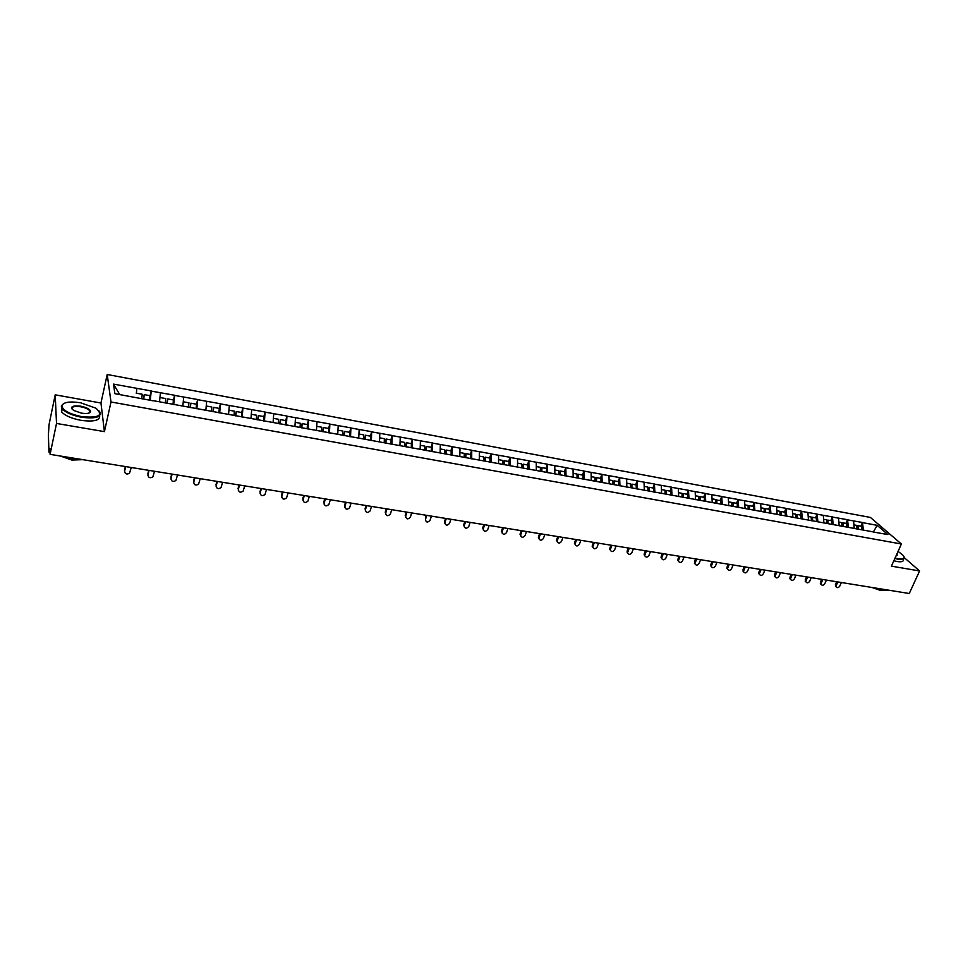 <?xml version="1.0" encoding="UTF-8"?>
<svg xmlns="http://www.w3.org/2000/svg" width="968" height="968" viewBox="0 0 968 968"><rect width="100%" height="100%" fill="white"/><g stroke="black" fill="none" stroke-linecap="round" stroke-linejoin="round"><path stroke-width="1.45" d="M55.2 394.835L56.519 423.452L104.411 431.631L100.95 403.015L55.2 394.835L49.053 424.565L48.4 435.007L48.957 451.947L49.876 448.571L50.082 454.355L909.255 593.505L919.6 570.963L904.366 557.725M100.95 403.015L107.206 374.495L870.413 517.444L901.402 544.004L110.993 401.986L107.206 374.495M119.717 394.557L113.498 384.114L114.889 393.686L153.174 400.825M113.498 384.114L151.226 390.939L149.98 396.311M150.282 400.292L151.226 390.939M151.262 391.096L174.615 395.259L173.417 400.268M173.732 404.564L174.615 395.259M174.651 395.428L197.678 399.53L196.528 404.225L190.865 403.184L189.994 407.528M196.867 408.786L197.678 399.53M197.726 399.687L220.438 403.741L219.264 408.399M219.7 412.937L220.438 403.741M220.486 403.898L242.895 407.891L241.71 412.513M242.23 417.051L242.895 407.891M242.956 408.06L265.063 411.993L263.853 416.579M264.47 421.092L265.063 411.993M265.135 412.15L286.952 416.034L285.717 420.596M286.407 425.097L286.952 416.034M287.012 416.204L308.538 420.027L307.292 424.553M308.066 429.042L308.538 420.027M308.611 420.197L329.858 423.972L328.588 428.461M329.447 432.938L329.858 423.972M329.931 424.141L350.9 427.868L349.617 432.321M350.549 436.786L350.9 427.868M350.985 428.025L371.676 431.704L370.381 436.132M371.385 440.573L371.676 431.704M371.772 431.873L392.197 435.503L390.878 439.896M391.955 444.324L392.197 435.503M392.282 435.661L412.453 439.254L411.122 443.61M412.271 448.027L412.453 439.254M412.549 439.411L432.454 442.945L431.111 447.276M432.333 451.681L432.454 442.945M432.563 443.114L452.213 446.599L450.858 450.894M452.141 455.287L452.213 446.599M452.322 446.768L471.731 450.217L470.351 454.476M471.706 458.856L471.731 450.217M471.839 450.374L491.006 453.774L489.614 458.009M491.03 462.377L491.006 453.774M491.115 453.944L510.051 457.295L508.648 461.506M510.124 465.862L510.051 457.295M510.16 457.465L528.855 460.78L527.439 464.955M528.988 469.298L528.855 460.78M528.976 460.937L547.44 464.216L546.012 468.367M547.622 472.686L547.44 464.216M547.573 464.374L565.808 467.617L564.368 471.731M566.026 476.038L565.808 467.617M565.941 467.774L583.958 470.968L582.506 475.058M584.212 479.354L583.958 470.968M584.091 471.126L601.89 474.284L600.426 478.349M602.193 482.633L601.89 474.284M602.023 474.441L619.605 477.563L618.129 481.592M619.956 485.863L619.605 477.563M619.75 477.72L637.125 480.806L635.637 484.811M637.513 489.07L637.125 480.806M637.271 480.963L654.428 484L652.94 487.981M654.864 492.228L654.428 484M654.574 484.169L671.55 487.17L670.038 491.127M672.01 495.35L671.55 487.17M671.695 487.327L688.466 490.292L686.941 494.224M688.974 498.447L688.466 490.292M688.611 490.461L705.188 493.39L703.663 497.298M705.732 501.497L705.188 493.39M705.345 493.547L721.717 496.451L720.18 500.323M722.297 504.522L721.717 496.451M721.874 496.608L738.064 499.476L736.527 503.324M738.681 507.498L738.064 499.476M738.221 499.633L754.229 502.465L752.68 506.288M754.883 510.451L754.229 502.465M754.399 502.622L770.213 505.417L768.653 509.216M770.903 513.367L770.213 505.417M770.383 505.574L786.016 508.345L784.455 512.12M786.742 516.259L786.016 508.345M786.185 508.502L801.649 511.237L800.076 514.988M802.399 519.054L801.649 511.237M801.831 511.394L817.113 514.093L815.54 517.819M817.887 521.8L817.113 514.093M817.295 514.25L832.407 516.924L830.822 520.627M833.218 524.596L832.407 516.924M832.589 517.081L847.532 519.719L845.935 523.398M848.367 527.354L847.532 519.719M847.714 519.876L862.5 522.49L860.903 526.144M863.359 530.089L862.5 522.49M862.682 522.647L877.153 525.321L887.91 534.566L873.112 531.989M153.246 400.667L873.305 531.904M159.502 401.817L160.446 392.802M182.831 406.064L183.714 397.098M205.845 410.263L206.668 401.345M228.557 414.401L229.307 405.531M250.978 418.478L251.668 409.67M273.085 422.508L273.726 413.747M294.925 426.489L295.494 417.765M316.463 430.421L316.984 421.745M337.735 434.293L338.195 425.666M358.741 438.117L359.14 429.538M379.468 441.904L379.819 433.361M399.941 445.631L400.244 437.137M420.148 449.309L420.402 440.863M440.113 452.951L440.319 444.542M459.824 456.545L459.981 448.184M479.293 460.09L479.402 451.778M498.532 463.599L498.593 455.323M517.529 467.06L517.553 458.832M536.296 470.484L536.272 462.293M554.846 473.969L554.785 465.717M573.165 477.345L573.056 469.093M591.266 480.636L591.121 472.432M609.162 483.903L608.981 475.736M626.84 487.122L626.623 478.991M644.325 490.304L644.059 482.221M661.592 493.45L661.301 485.404M678.665 496.572L678.338 488.562M695.544 499.645L695.181 491.671M712.23 502.682L711.831 494.745M728.735 505.683L728.287 497.794M745.045 508.66L744.573 500.807M761.163 511.6L760.666 503.784M777.122 514.504L776.578 506.724M776.856 510.729L779.978 511.298L779.966 515.024M792.889 517.372L792.32 509.628M808.486 520.215L807.893 512.508M823.913 523.035L823.284 515.363M839.171 525.806L838.518 518.17M854.26 528.564L853.582 520.966M873.39 531.916L877.153 525.321M56.519 423.452L50.082 454.355M104.411 431.631L110.993 401.986M901.402 544.004L891.419 566.147L919.6 570.963M136.319 393.371L136.863 388.434M836.001 586.693L835.396 584.624L836.267 585.471L836.195 586.898C837.332 588.096 838.53 587.806 839.8 586.039L841.349 582.506M857.091 529.072L856.898 526.108L858.023 525.624L861.701 526.289L861.931 529.835M858.253 529.157L858.023 525.624M857.019 529.06L856.777 525.394L853.933 524.874M836.267 585.471L837.804 581.937M835.396 584.624L836.654 581.756M821.033 584.297L820.404 582.216L821.263 583.063L821.191 584.466C822.328 585.713 823.55 585.434 824.833 583.631L826.382 580.086M842.075 526.338L841.894 523.361L843.007 522.865L846.722 523.543L846.952 527.1M843.225 526.423L843.007 522.865M841.979 526.326L841.749 522.635L838.857 522.103M821.263 583.063L822.8 579.505M820.404 582.216L821.663 579.324M805.908 581.877L805.255 579.771L806.029 581.998C807.167 583.305 808.401 583.038 809.72 581.211L811.245 577.642M826.902 523.579L826.732 520.578L827.834 520.082L831.597 520.772L831.802 524.341M828.039 523.652L827.834 520.082M826.769 523.555L826.563 519.84L823.611 519.308M806.102 580.631L807.639 577.049M805.255 579.771L806.501 576.867M790.614 579.433L789.948 577.315L790.699 579.505C791.836 580.861 793.082 580.606 794.425 578.755L795.95 575.161M811.559 520.784L811.402 517.771L812.491 517.263L816.29 517.965L816.496 521.546M812.684 520.857L812.491 517.263M811.402 520.748L811.208 517.033L808.195 516.476M790.783 578.162L792.308 574.568M789.948 577.315L791.183 574.387M774.376 576.129L775.199 576.989L774.46 574.823L775.283 575.682L775.199 576.989C776.336 578.392 777.606 578.15 778.974 576.275L780.498 572.657M796.047 517.868L795.902 514.928L796.979 514.419L800.826 515.121L801.008 518.727M797.16 518.025L796.979 514.419M795.865 517.916L795.684 514.177L792.61 513.621M775.283 575.682L776.796 572.052M774.46 574.823L775.695 571.882M758.718 573.576L759.529 574.435L758.815 572.306L759.529 574.435C760.666 575.899 761.949 575.682 763.353 573.758L764.865 570.128M780.365 514.964L780.22 512.06L781.297 511.54L785.181 512.254L785.35 515.871M781.466 515.17L781.297 511.54M759.626 573.165L761.126 569.523M758.815 572.306L760.037 569.341M895.061 558.064L898.086 558.754C904.112 559.54 905.612 558.209 902.587 554.773L898.062 551.409M904.051 556.794L904.245 557.229C904.802 559.274 902.769 559.94 898.135 559.226L894.88 558.476M896.949 553.877L897.179 555.172L896.199 555.535M896.489 555.499L896.707 554.422M888.999 590.226L884.135 590.25L877.129 588.302M884.933 590.359L880.94 590.601L872.035 587.479M903.229 559.492C903.773 561.537 901.74 562.214 897.106 561.513L893.851 560.762M80.477 402.761C69.66 401.163 63.44 402.144 61.843 405.725C62.569 410.311 69.176 413.953 81.699 416.651C99.123 418.2 103.842 415.369 95.856 408.157L80.477 402.761M99.353 411.17L99.583 411.448C102.051 417.026 96.062 418.962 81.615 417.256C72.201 415.405 65.751 412.61 62.255 408.835L61.274 406.052L63.634 403.535M80.78 406.173C86.999 407.528 90.278 409.343 90.629 411.642C89.855 413.409 86.781 413.905 81.385 413.118L73.701 410.456C69.648 406.79 71.995 405.362 80.78 406.173M89.322 412.925L90.072 411.957L89.637 410.674C88.04 408.932 85.063 407.625 80.707 406.766C74.209 405.931 71.366 406.778 72.176 409.27M82.498 459.606L72.636 459.05L62.581 456.376M82.873 459.667L71.814 460.042L60.391 456.025M99.643 415.708C100.14 420.451 93.908 421.988 80.961 420.33C71.547 418.491 65.098 415.695 61.613 411.908L61.492 407.576M743.69 571.906L743.678 571.858C744.828 573.383 746.122 573.165 747.55 571.217L749.063 567.563M764.502 512.072L764.381 509.156L765.434 508.624L769.366 509.349L769.524 512.992M765.591 512.266L765.434 508.624M764.26 512.024L764.103 508.381L760.921 507.801M743.787 570.612L745.287 566.958M742.988 569.753L744.21 566.776M727.682 569.341L727.658 569.245C728.807 570.83 730.114 570.636 731.578 568.652L733.078 564.973M748.47 509.156L748.361 506.216L749.401 505.683L753.382 506.421L753.515 510.075M749.547 509.349L749.401 505.683M748.203 509.095L748.058 505.441L744.815 504.848M727.767 568.047L729.267 564.356M726.992 567.188L728.202 564.187M711.504 566.74L711.456 566.607C712.605 568.252 713.924 568.071 715.437 566.062L716.925 562.36M732.256 506.191L732.147 503.251L733.187 502.707L737.205 503.445L737.338 507.123M733.308 506.385L733.187 502.707M731.953 506.143L731.82 502.465L728.517 501.847M711.577 565.445L713.065 561.73M710.815 564.574L712.012 561.561M695.133 564.102L695.085 563.92C696.21 565.651 697.553 565.481 699.102 563.436L700.578 559.71M715.848 503.203L715.763 500.25L720.845 500.444L720.966 504.134M716.901 503.396L716.78 499.706M715.521 503.142L715.413 499.452L712.037 498.835M695.205 562.819L696.682 559.081M694.443 561.948L695.653 558.911M678.568 561.44L678.52 561.21C679.645 563.013 681 562.868 682.585 560.787L684.061 557.036M699.271 500.178L699.186 497.213L700.191 496.657L704.305 497.407L704.414 501.255M700.3 500.371L700.191 496.657M698.896 500.117L698.799 496.402L695.363 495.773M678.641 560.157L680.105 556.394M677.903 559.286L679.1 556.237M661.822 558.754L661.761 558.476C662.874 560.339 664.254 560.218 665.887 558.1L667.339 554.325M682.488 497.129L682.428 494.14L683.42 493.571L687.57 494.346L687.667 498.205M683.505 497.31L683.42 493.571M682.089 497.056L682.004 493.317L678.507 492.676M661.894 557.459L663.358 553.684M661.168 556.6L662.354 553.527M644.894 556.019L644.821 555.692C645.922 557.641 647.314 557.544 648.996 555.39L650.435 551.591M665.512 494.031L665.464 491.03L666.444 490.461L670.655 491.236L670.727 495.12M666.516 494.212L666.444 490.461M665.089 493.958L665.016 490.195L661.446 489.542M644.954 554.749L646.406 550.937M644.24 553.877L645.426 550.78M627.76 553.26L627.688 552.885C628.764 554.918 630.18 554.833 631.898 552.643L633.338 548.82M648.354 490.909L648.306 487.884L649.274 487.315L653.533 488.09L653.594 491.998M649.322 491.079L649.274 487.315M647.882 490.824L647.834 487.049L644.192 486.384M627.821 551.99L629.26 548.166M627.131 551.119L628.293 548.009M610.433 550.477L610.348 550.03C611.413 552.147 612.841 552.099 614.62 549.872L616.047 546.025M630.979 487.739L630.955 484.702L631.898 484.121L636.206 484.92L636.254 488.84M631.935 487.908L631.898 484.121M630.483 487.642L630.446 483.855L626.732 483.177M610.481 549.207L611.909 545.347M609.816 548.336L610.965 545.202M592.9 547.646L592.815 547.15C593.856 549.352 595.296 549.328 597.135 547.065L598.551 543.181M613.409 484.532L613.397 481.483L614.329 480.902L618.685 481.701L618.709 485.646M614.353 484.702L614.329 480.902M612.877 484.436L612.853 480.624L609.078 479.934M592.948 546.388L594.364 542.516M592.295 545.516L593.444 542.358M575.161 544.79L575.089 544.222C576.093 546.521 577.545 546.521 579.445 544.222L580.848 540.326M595.635 481.29L595.622 478.228L596.542 477.635L600.959 478.446L600.959 482.403M596.554 481.459L596.542 477.635M595.054 481.193L595.054 477.357L591.206 476.655M575.21 543.544L576.613 539.636M574.568 542.661L575.706 539.491M557.217 541.899L557.144 541.269C558.125 543.653 559.589 543.689 561.537 541.342L562.94 537.421M577.642 478.01L577.654 474.937L578.549 474.332L583.014 475.155L583.002 479.136M578.537 478.18L578.549 474.332M577.025 477.902L577.049 474.054L573.116 473.34M557.265 540.664L558.657 536.72M556.636 539.781L557.774 536.587M539.055 538.958L538.982 538.269C539.938 540.761 541.414 540.809 543.423 538.438L544.815 534.481M559.431 474.695L559.456 471.597L560.351 470.993L564.864 471.815L564.828 475.82M560.315 474.864L560.351 470.993M558.79 474.586L558.814 470.714L554.809 469.976M539.103 537.748L540.483 533.779M538.498 536.865L539.612 533.646M520.675 535.994L520.627 535.231C521.534 537.821 523.023 537.905 525.104 535.498L526.471 531.517M541.003 471.343L541.051 468.222L541.923 467.604L546.484 468.451L546.436 472.469M541.862 471.501L541.923 467.604M540.326 471.21L540.374 467.326L536.284 466.576M520.724 534.796L522.091 530.803M520.131 533.913L521.244 530.67M502.077 532.993L502.041 532.158C502.9 534.844 504.413 534.965 506.554 532.521L507.922 528.504M522.357 467.943L522.418 464.809L523.264 464.192L527.887 465.039L527.826 469.081M523.192 468.101L523.264 464.192M521.631 467.81L521.704 463.902L517.541 463.14M502.126 531.807L503.481 527.79M501.557 530.924L502.658 527.657M483.25 529.944L483.238 529.048C484.048 531.831 485.573 531.989 487.787 529.496L489.142 525.467M503.481 464.507L503.554 461.361L504.389 460.72L509.071 461.579L508.986 465.644M504.304 464.652L504.389 460.72M502.719 464.362L502.803 460.429L498.556 459.655M483.298 528.782L484.653 524.741M482.754 527.899L483.843 524.608M464.204 526.87L464.204 525.902C464.967 528.782 466.491 528.976 468.79 526.447L470.133 522.381M484.375 461.022L484.46 457.852L485.283 457.211L490.014 458.082L489.917 462.172M485.174 461.167L485.283 457.211M483.564 460.877L483.673 456.92L479.354 456.134M464.253 525.721L465.584 521.655M463.72 524.837L464.797 521.522M444.917 523.749L444.941 522.708C445.655 525.697 447.192 525.914 449.563 523.361L450.882 519.271M465.039 457.489L465.136 454.319L465.935 453.665L470.726 454.549L470.605 458.651M465.802 457.634L465.935 453.665M464.18 457.344L464.313 453.363L459.897 452.564M444.965 522.623L446.284 518.521M444.457 521.728L445.534 518.4M426.017 515.242L425.448 519.489C426.101 522.575 427.65 522.829 430.094 520.24L431.413 516.113M445.449 453.931L445.57 450.725L446.357 450.072L451.209 450.967L451.052 455.093M446.2 454.065L446.357 450.072M444.554 453.762L444.711 449.769L440.21 448.946M425.448 519.489L426.755 515.363M405.628 517.372L405.689 516.319C406.33 519.393 407.891 519.671 410.371 517.154L411.69 512.919M425.63 450.314L426.525 446.429L431.438 447.337L431.268 451.487M426.344 450.592L426.525 446.429M424.686 450.144L424.855 446.127L420.269 445.28M405.689 516.319L406.971 512.157M405.217 515.424L406.27 512.048M385.627 514.129L385.675 513.101C386.292 516.162 387.865 516.476 390.382 514.044L391.725 509.688M405.556 446.659L406.439 442.751L411.424 443.659L411.231 447.833M406.245 446.926L406.439 442.751M404.564 446.478L404.757 442.436L400.086 441.577M385.675 513.101L386.958 508.914M385.228 512.205L386.268 508.805M365.359 510.838L365.42 509.846C366.013 512.895 367.586 513.246 370.151 510.886L371.518 506.409M385.216 443.102L386.111 439.012L391.157 439.944L390.939 444.143M385.893 443.223L386.111 439.012M384.187 442.763L384.405 438.71L379.637 437.826M365.42 509.846L366.678 505.635M364.996 508.95L366.025 505.526M344.85 507.51L344.911 506.554C345.479 509.579 347.064 509.967 349.654 507.692L351.045 503.094M364.634 439.351L365.517 435.237L370.623 436.181L370.393 440.392M365.275 439.46L365.517 435.237M363.557 439L363.799 434.922L358.934 434.027M344.911 506.554L346.157 502.307M344.511 505.659L345.516 502.198M324.074 504.122L324.135 503.215C324.679 506.228 326.264 506.639 328.902 504.461L330.318 499.742M343.773 435.552L344.668 431.413L349.835 432.357L349.569 436.604M344.402 435.661L344.668 431.413M342.66 435.189L342.914 431.087L337.953 430.179M324.135 503.215L325.357 498.944M323.76 502.319L324.752 498.847M303.032 500.698L303.093 499.839C303.625 502.828 305.222 503.275 307.885 501.182L309.324 496.342M322.659 431.704L323.542 427.529L328.781 428.497L328.491 432.769M323.251 431.813L323.542 427.529M321.473 431.474L321.775 427.215L316.717 426.283M303.093 499.839L304.303 495.531M302.742 498.944L303.734 495.434M281.724 497.225L281.785 496.415C282.293 499.391 283.902 499.875 286.589 497.854L288.065 492.894M301.266 427.808L302.149 423.609L307.449 424.577L307.134 428.872M301.822 427.904L302.149 423.609M300.032 427.578L300.346 423.282L295.192 422.338M281.785 496.415L282.983 492.071M281.458 495.519L282.426 491.986M260.138 493.704L260.211 492.954C260.695 495.906 262.304 496.415 265.026 494.491L266.527 489.409M279.595 423.851L280.466 419.628L285.85 420.62L285.512 424.928M280.127 423.948L280.466 419.628M278.3 423.621L278.651 419.301L273.387 418.333M260.211 492.954L261.384 488.574M259.908 492.046L260.864 488.489M238.273 490.135L238.346 489.445C238.818 492.373 240.427 492.918 243.174 491.066L244.71 485.875M257.633 419.858L258.504 415.599L263.962 416.603L263.586 420.935M258.141 419.943L258.504 415.599M256.29 419.604L256.665 415.26L251.305 414.28M238.346 489.445L239.495 485.029M238.067 488.537L239.011 484.956M216.13 486.517L216.191 485.888C216.65 488.804 218.272 489.372 221.043 487.606L222.616 482.294M235.381 415.804L236.252 411.521L241.782 412.525L241.383 416.893M235.853 415.889L236.252 411.521M233.99 415.538L234.389 411.17L228.92 410.166M216.191 485.888L217.328 481.447M215.949 484.98L216.868 481.362M193.685 482.851L193.757 482.282C194.193 485.174 195.814 485.779 198.609 484.085L200.219 478.676M212.839 411.69L213.71 407.383L219.3 408.411L218.877 412.791M213.287 411.775L213.71 407.383M211.387 411.424L211.823 407.032L206.232 406.003M193.757 482.282L194.871 477.805M193.539 481.374L194.435 477.732M170.949 479.124L171.009 478.628C171.445 481.507 173.078 482.137 175.886 480.527L177.531 474.998M190.406 407.601L190.865 403.184M196.081 408.641L196.528 404.225M188.482 407.25L188.941 402.833L183.254 401.793M171.009 478.628L172.11 474.114M170.828 477.72L171.711 474.054M147.91 475.349L147.971 474.925C148.394 477.793 150.028 478.446 152.859 476.909L154.541 471.271M166.847 403.305L167.706 398.937L173.441 399.99L172.969 404.43M167.222 403.378L167.706 398.937M159.514 401.817L159.938 397.594M165.274 403.027L165.758 398.574L159.986 397.521M147.971 474.925L149.048 470.387M147.814 474.017L148.685 470.327M124.57 471.513L124.618 471.174C125.041 474.017 126.675 474.707 129.518 473.243L131.249 467.496M143.373 399.034L144.232 394.629L150.052 395.694L149.544 400.159M143.712 399.094L144.232 394.629M141.739 398.731L142.26 394.266L136.415 393.189M124.618 471.174L125.671 466.6M124.485 470.266L125.344 466.54M50.009 452.31L48.993 452.141M835.336 586.039L836.195 586.898M820.332 583.607L821.191 584.466M805.182 581.151L806.029 581.998M789.864 578.658L790.699 579.505M896.804 554.628L896.404 555.511M89.637 410.674L89.129 412.997M61.613 411.908L62.255 408.835M742.88 570.999L743.678 571.858M726.883 568.385L727.658 569.245M710.693 565.736L711.456 566.607M694.322 563.061L695.085 563.92M677.781 560.351L678.52 561.21M661.035 557.604L661.761 558.476M644.119 554.821L644.821 555.692M626.998 552.002L627.688 552.885M609.671 549.159L610.348 550.03M592.162 546.267L592.815 547.15M574.435 543.338L575.089 544.222M556.515 540.386L557.144 541.269M538.377 537.385L538.982 538.269M520.034 534.348L520.627 535.231M501.46 531.275L502.041 532.158M482.681 528.165L483.238 529.048M463.672 525.007L464.204 525.902M444.433 521.825L444.941 522.708"/></g></svg>
